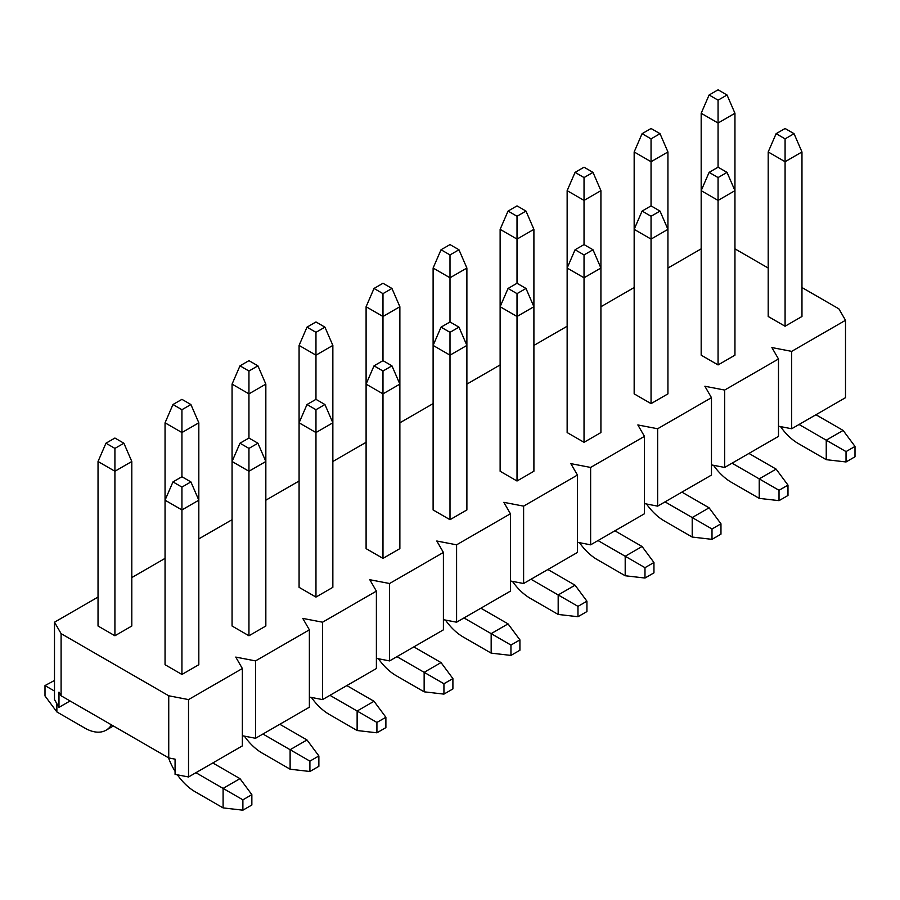 <?xml version="1.0" encoding="UTF-8"?>
<svg xmlns="http://www.w3.org/2000/svg" width="900" height="900" viewBox="0 0 900 900"><rect width="100%" height="100%" fill="white"/><g stroke="black" fill="none" stroke-linecap="round" stroke-linejoin="round"><path stroke-width="1.35" d="M70.065 700.965L58.984 707.366L54.495 699.592L54.495 622.204L61.099 633.634L61.099 695.779L168.739 757.935L168.739 695.779L188.528 699.592L188.528 776.97L175.072 774.383L175.072 759.15L168.739 757.935M188.528 776.97L242.359 745.898L242.359 668.52L235.755 657.09L255.544 660.904L255.544 738.281L242.359 735.75M255.544 738.281L309.375 707.209L309.375 629.82L302.771 618.401L322.56 622.204L322.56 699.592L309.375 697.05M322.56 699.592L376.391 668.52L376.391 591.131L369.787 579.712L389.576 583.515L389.576 660.904L376.391 658.361M389.576 660.904L443.407 629.831L443.407 552.442L436.804 541.012L456.593 544.826L456.593 622.204L443.407 619.673M456.593 622.204L510.424 591.131L510.424 513.754L503.82 502.324L523.609 506.137L523.609 583.515L510.424 580.984M523.609 583.515L577.44 552.442L577.44 475.054L570.836 463.635L590.625 467.438L590.625 544.826L577.44 542.284M590.625 544.826L644.456 513.754L644.456 436.365L637.852 424.946L657.641 428.749L657.641 506.137L644.456 503.595M657.641 506.137L711.472 475.065L711.472 397.676L704.869 386.246L724.658 390.06L724.658 467.449L711.472 464.906M724.658 467.449L778.489 436.365L778.489 358.988L771.885 347.558L791.674 351.371L791.674 428.749L778.489 426.218M791.674 428.749L845.505 397.676L845.505 320.287L838.901 308.869L801.967 287.539M61.099 633.634L168.739 695.779M734.951 248.85L768.195 268.043M58.984 707.366L58.984 692.123L61.099 695.779M181.935 674.46L198.821 664.706L198.821 422.809L181.935 432.551L165.049 422.809L165.049 664.706L181.935 674.46L181.935 509.94L165.049 500.186L172.969 481.916L181.935 487.091L190.901 481.916L181.935 476.73L181.935 409.702L190.901 404.527L181.935 399.353L172.969 404.527L181.935 409.702M248.951 635.76L265.838 626.018L265.838 384.12L248.951 393.863L232.065 384.12L232.065 626.018L248.951 635.76L248.951 471.251L232.065 461.498L239.985 443.216L248.951 448.402L257.918 443.216L248.951 438.041L248.951 371.014L257.918 365.839L248.951 360.652L239.985 365.839L248.951 371.014M315.968 597.071L332.854 587.329L332.854 345.42L315.968 355.174L299.081 345.42L299.081 587.329L315.968 597.071L315.968 432.551L299.081 422.809L307.001 404.527L315.968 409.702L324.934 404.527L315.968 399.353L315.968 332.325L324.934 327.15L315.968 321.964L307.001 327.15L315.968 332.325M382.984 558.382L399.87 548.629L399.87 306.731L382.984 316.485L366.098 306.731L366.098 548.629L382.984 558.382L382.984 393.863L366.098 384.12L374.017 365.839L382.984 371.014L391.95 365.839L382.984 360.652L382.984 293.636L391.95 288.45L382.984 283.275L374.017 288.45L382.984 293.636M450 519.694L466.886 509.94L466.886 268.043L450 277.785L433.114 268.043L433.114 509.94L450 519.694L450 355.174L433.114 345.42L441.034 327.15L450 332.325L458.966 327.15L450 321.964L450 254.936L458.966 249.761L450 244.586L441.034 249.761L450 254.936M517.016 481.005L533.903 471.251L533.903 229.354L517.016 239.096L500.13 229.354L500.13 471.251L517.016 481.005L517.016 316.485L500.13 306.731L508.05 288.45L517.016 293.636L525.983 288.45L517.016 283.275L517.016 216.248L525.983 211.072L517.016 205.886L508.05 211.072L517.016 216.248M584.033 442.305L600.919 432.562L600.919 190.654L584.033 200.407L567.146 190.654L567.146 432.562L584.033 442.305L584.033 277.785L567.146 268.043L575.066 249.761L584.033 254.936L592.999 249.761L584.033 244.586L584.033 177.559L592.999 172.384L584.033 167.197L575.066 172.384L584.033 177.559M651.049 403.616L667.935 393.863L667.935 151.965L651.049 161.719L634.163 151.965L634.163 393.863L651.049 403.616L651.049 239.096L634.163 229.354L642.082 211.072L651.049 216.248L660.015 211.072L651.049 205.886L651.049 138.87L660.015 133.684L651.049 128.509L642.082 133.684L651.049 138.87M718.065 364.928L734.951 355.174L734.951 113.276L718.065 123.03L701.179 113.276L701.179 355.174L718.065 364.928L718.065 200.407L701.179 190.654L709.099 172.384L718.065 177.559L727.031 172.384L718.065 167.197L718.065 100.17L727.031 94.995L718.065 89.82L709.099 94.995L718.065 100.17M785.081 326.239L801.967 316.485L801.967 151.965L785.081 161.719L785.081 326.239L768.195 316.485L768.195 151.965L785.081 161.719L785.081 138.87L794.048 133.684L785.081 128.509L776.115 133.684L785.081 138.87M114.919 635.76L131.805 626.018L131.805 461.498L114.919 471.251L98.032 461.498L98.032 626.018L114.919 635.76L114.919 448.402L123.885 443.216L114.919 438.041L105.953 443.216L114.919 448.402M242.359 668.52L188.528 699.592M309.375 629.82L255.544 660.904M376.391 591.131L322.56 622.204M443.407 552.442L389.576 583.515M510.424 513.754L456.593 544.826M577.44 475.054L523.609 506.137M644.456 436.365L590.625 467.438M711.472 397.676L657.641 428.749M778.489 358.988L724.658 390.06M845.505 320.287L791.674 351.371M701.179 248.85L667.935 268.043M634.163 287.539L600.919 306.731M567.146 326.239L533.903 345.431M500.13 364.928L466.886 384.12M433.114 403.616L399.87 422.809M366.098 442.305L332.854 461.498M299.081 481.005L265.838 500.197M232.065 519.694L198.821 538.886M165.049 558.382L131.805 577.575M98.032 597.071L54.495 622.204M709.099 94.995L701.179 113.276M727.031 94.995L734.951 113.276M642.082 133.684L634.163 151.965M660.015 133.684L667.935 151.965M799.065 424.485L826.245 440.179L843.131 430.425L855 446.423L846.034 451.598L846.034 461.959L855 456.784L855 446.423M815.951 414.743L843.131 430.425M846.034 451.598L826.245 440.179L826.245 459.675L798.278 443.531A42.536 24.559 60 0 1 780.536 426.611M794.048 133.684L801.967 151.965M776.115 133.684L768.195 151.965M826.245 459.675L846.034 461.959M718.065 167.197L709.099 172.384M727.031 172.384L734.951 190.654L718.065 200.407L718.065 177.559M732.049 463.174L759.229 478.868L776.115 469.114L787.984 485.111L779.018 490.298L779.018 500.647L787.984 495.473L787.984 485.111M748.935 453.431L776.115 469.114M779.018 490.298L759.229 478.868L759.229 498.364L731.261 482.22A42.536 24.559 60 0 1 713.52 465.3M759.229 498.364L779.018 500.647M575.066 172.384L567.146 190.654M592.999 172.384L600.919 190.654M651.049 205.886L642.082 211.072M660.015 211.072L667.935 229.354L651.049 239.096L651.049 216.248M665.033 501.874L692.212 517.556L709.099 507.814L720.967 523.8L712.001 528.986L712.001 539.347L720.967 534.161L720.967 523.8M681.919 492.12L709.099 507.814M712.001 528.986L692.212 517.556L692.212 537.053L664.245 520.909A42.536 24.559 60 0 1 646.504 503.989M692.212 537.053L712.001 539.347M508.05 211.072L500.13 229.354M525.983 211.072L533.903 229.354M584.033 244.586L575.066 249.761M592.999 249.761L600.919 268.043L584.033 277.785L584.033 254.936M598.016 540.562L625.196 556.256L642.082 546.502L653.951 562.5L644.985 567.675L644.985 578.036L653.951 572.85L653.951 562.5M614.903 530.809L642.082 546.502M644.985 567.675L625.196 556.256L625.196 575.752L597.229 559.597A42.536 24.559 60 0 1 579.488 542.678M625.196 575.752L644.985 578.036M441.034 249.761L433.114 268.043M458.966 249.761L466.886 268.043M517.016 283.275L508.05 288.45M525.983 288.45L533.903 306.731L517.016 316.485L517.016 293.636M531 579.251L558.18 594.945L575.066 585.191L586.935 601.189L577.969 606.364L577.969 616.725L586.935 611.55L586.935 601.189M547.886 569.509L575.066 585.191M577.969 606.364L558.18 594.945L558.18 614.441L530.212 598.298A42.536 24.559 60 0 1 512.471 581.377M558.18 614.441L577.969 616.725M374.017 288.45L366.098 306.731M391.95 288.45L399.87 306.731M450 321.964L441.034 327.15M458.966 327.15L466.886 345.42L450 355.174L450 332.325M463.984 617.94L491.164 633.634L508.05 623.88L519.919 639.877L510.952 645.064L510.952 655.414L519.919 650.239L519.919 639.877M480.87 608.197L508.05 623.88M510.952 645.064L491.164 633.634L491.164 653.13L463.196 636.986A42.536 24.559 60 0 1 445.455 620.066M491.164 653.13L510.952 655.414M307.001 327.15L299.081 345.42M324.934 327.15L332.854 345.42M382.984 360.652L374.017 365.839M391.95 365.839L399.87 384.12L382.984 393.863L382.984 371.014M396.968 656.64L424.147 672.322L441.034 662.58L452.902 678.566L443.936 683.752L443.936 694.114L452.902 688.928L452.902 678.566M413.854 646.886L441.034 662.58M443.936 683.752L424.147 672.322L424.147 691.819L396.18 675.675A42.536 24.559 60 0 1 378.439 658.755M424.147 691.819L443.936 694.114M239.985 365.839L232.065 384.12M257.918 365.839L265.838 384.12M315.968 399.353L307.001 404.527M324.934 404.527L332.854 422.809L315.968 432.551L315.968 409.702M329.951 695.329L357.131 711.023L374.017 701.269L385.886 717.266L376.92 722.441L376.92 732.803L385.886 727.616L385.886 717.266M346.838 685.575L374.017 701.269M376.92 722.441L357.131 711.023L357.131 730.519L329.164 714.364A42.536 24.559 60 0 1 311.423 697.444M357.131 730.519L376.92 732.803M172.969 404.527L165.049 422.809M190.901 404.527L198.821 422.809M248.951 438.041L239.985 443.216M257.918 443.216L265.838 461.498L248.951 471.251L248.951 448.402M262.935 734.018L290.115 749.711L307.001 739.957L318.87 755.955L309.904 761.13L309.904 771.491L318.87 766.316L318.87 755.955M279.821 724.275L307.001 739.957M309.904 761.13L290.115 749.711L290.115 769.207L262.148 753.064A42.536 24.559 60 0 1 244.406 736.144M290.115 769.207L309.904 771.491M56.869 703.71L56.869 711.934L45 695.936L45 685.575L54.495 680.456M56.869 711.934L84.836 728.077A42.536 24.559 -120 0 0 106.11 730.181A42.536 24.559 -120 0 0 111.465 724.871M105.953 443.216L98.032 461.498M123.885 443.216L131.805 461.498M54.495 691.065L45 685.575M181.935 476.73L172.969 481.916M190.901 481.916L198.821 500.186L181.935 509.94L181.935 487.091M195.919 772.706L223.099 788.4L239.985 778.646L251.854 794.644L242.888 799.83L242.888 810.18L251.854 805.005L251.854 794.644M212.805 762.964L239.985 778.646M242.888 799.83L223.099 788.4L223.099 807.896L195.131 791.752A42.536 24.559 60 0 1 177.39 774.832M175.072 771.334A42.536 24.559 60 0 1 168.502 757.789M223.099 807.896L242.888 810.18M113.389 725.974L106.11 730.181"/></g></svg>
